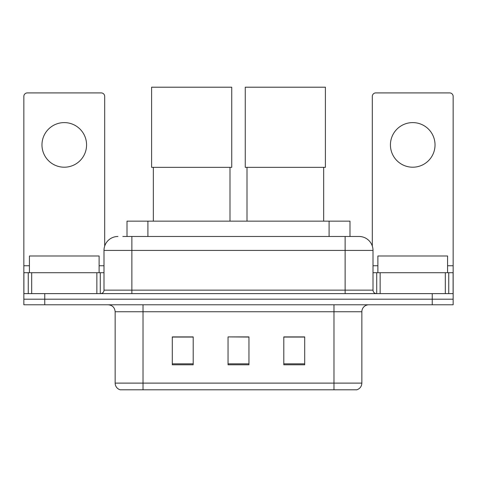 <?xml version="1.0" encoding="UTF-8"?>
<svg xmlns="http://www.w3.org/2000/svg" width="477" height="477" viewBox="0 0 477 477"><rect width="100%" height="100%" fill="white"/><g stroke="black" fill="none" stroke-linecap="round" stroke-linejoin="round"><path stroke-width="0.72" d="M127.007 236.479L127.007 221.149L349.993 221.149L349.993 236.479M123.132 236.479L358.853 236.479M122.816 236.479L131.873 236.479L131.873 250.419L103.998 250.419L103.998 290.141A3.482 3.482 0 0 1 100.51 293.623M117.932 236.479A13.94 13.94 0 0 0 103.998 250.419M359.068 236.479A13.94 13.94 0 0 1 373.002 250.419L373.002 290.141C373.211 292.258 374.373 293.421 376.49 293.623M44.755 293.623L23.85 293.623L23.85 299.204L44.755 299.204L23.85 299.204L23.85 304.779L44.755 304.779L44.755 299.204L432.245 299.204L44.755 299.204L44.755 293.623L432.245 293.623L432.245 299.204L453.15 299.204L432.245 299.204L432.245 304.779L44.755 304.779M432.245 304.779L453.15 304.779L453.15 272.719L453.15 293.623L432.245 293.623M361.852 383.109C361.661 386.448 359.986 388.677 356.838 389.798L333.978 389.798L333.978 383.109L361.852 383.109L361.852 311.743A6.97 6.97 0 0 1 368.822 304.779M115.148 383.109L143.022 383.109L143.022 389.798L333.978 389.798L120.162 389.798A6.97 6.97 0 0 1 115.148 383.109L115.148 311.743C114.73 307.516 112.411 305.191 108.178 304.779M304.708 364.78L304.708 336.905L283.797 336.905L283.797 364.78L304.708 364.78M193.203 364.78L193.203 336.905L172.292 336.905L172.292 364.78L193.203 364.78M248.952 364.78L248.952 336.905L228.048 336.905L228.048 364.78L248.952 364.78M228.048 336.905L248.952 337.048L228.048 336.905M193.203 337.048L172.292 337.048M304.708 337.048L283.797 337.048M99.115 272.719L99.115 255.994L29.425 255.994L29.425 272.719M64.27 122.601A22.3 22.3 0 0 0 41.97 144.907A22.3 22.3 0 0 0 64.27 167.206A22.3 22.3 0 0 0 86.57 144.907A22.3 22.3 0 0 0 64.27 122.601M96.855 293.623L96.855 272.719L31.691 272.719L31.691 293.623M104.69 246.066L104.69 96.402A3.482 3.482 0 0 0 101.207 92.914L27.332 92.914A3.482 3.482 0 0 0 23.85 96.402L23.85 272.719L31.691 272.719M96.855 272.719L103.998 272.719M23.85 293.623L23.85 272.719M153.338 167.344L153.338 221.149M229.997 167.344L229.997 221.149M151.597 87.202L231.739 87.202L231.739 167.344L151.597 167.344L151.597 87.202M247.003 167.344L247.003 221.149M323.662 167.344L323.662 221.149M245.261 87.202L325.403 87.202L325.403 167.344L245.261 167.344L245.261 87.202M412.73 122.601A22.3 22.3 0 0 0 390.43 144.907A22.3 22.3 0 0 0 412.73 167.206A22.3 22.3 0 0 0 435.03 144.907A22.3 22.3 0 0 0 412.73 122.601M445.309 293.623L445.309 272.719L380.145 272.719L380.145 293.623M445.309 272.719L453.15 272.719L453.15 96.402A3.482 3.482 0 0 0 449.668 92.914L375.793 92.914A3.482 3.482 0 0 0 372.31 96.402L372.31 246.066M373.002 272.719L380.145 272.719M447.575 272.719L447.575 255.994L377.885 255.994L377.885 272.719M147.912 236.479L147.912 221.149M329.088 236.479L329.088 221.149M131.873 293.623L131.873 290.141L373.002 290.141M103.998 290.141L131.873 290.141L131.873 250.419L345.127 250.419L345.127 293.623M373.002 250.419L345.127 250.419L345.127 236.479M333.978 304.779L333.978 311.743L115.148 311.743M361.852 311.743L333.978 311.743L333.978 383.109L143.022 383.109L143.022 304.779M248.952 363.814L228.048 363.814M193.203 363.814L172.292 363.814M304.708 363.814L283.797 363.814M103.998 265.749L99.115 265.749M29.425 265.749L23.85 265.749M100.283 272.719L100.283 293.623M23.904 272.719L23.904 293.623M28.256 293.623L28.256 272.719M453.15 265.749L447.575 265.749M377.885 265.749L373.002 265.749M453.096 293.623L453.096 272.719M448.744 272.719L448.744 293.623M376.717 293.623L376.717 272.719"/></g></svg>
